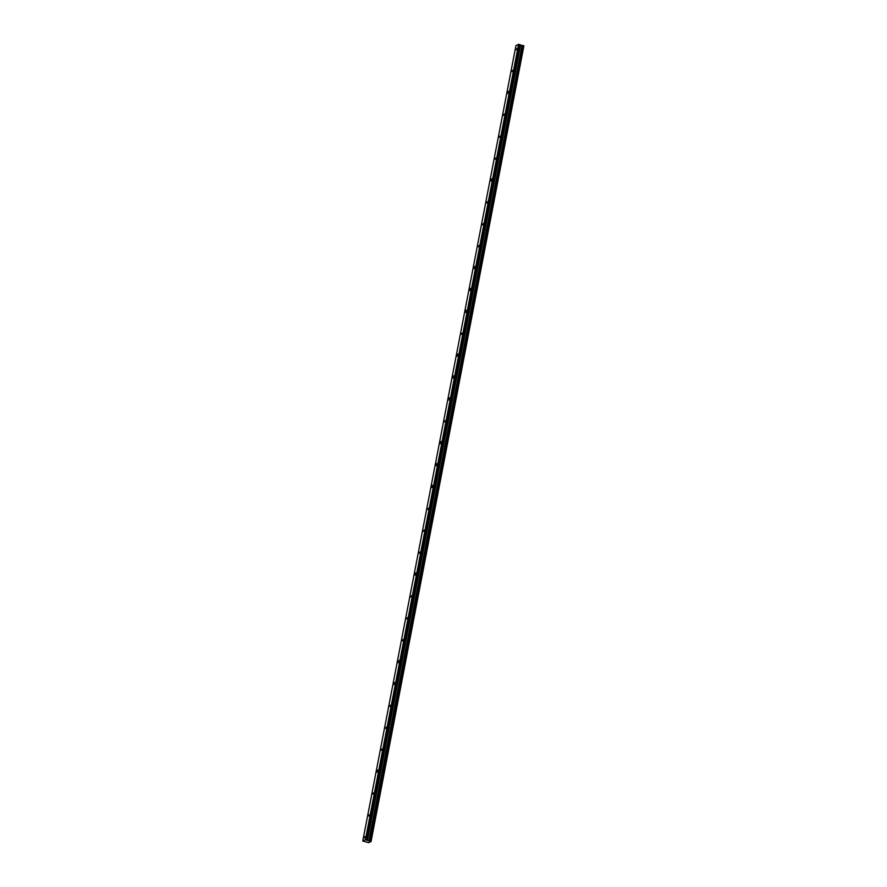 <?xml version="1.0" encoding="UTF-8"?>
<svg xmlns="http://www.w3.org/2000/svg" width="887" height="887" viewBox="0 0 887 887"><rect width="100%" height="100%" fill="white"/><g stroke="black" fill="none" stroke-linecap="round" stroke-linejoin="round"><path stroke-width="1.33" d="M516.999 48.419L516.234 49.739L516.999 48.419M365.233 836.53L364.468 837.849L365.233 836.53M369.447 814.643L368.682 815.962L369.447 814.643M373.66 792.745L372.895 794.065L373.66 792.745M377.884 770.858L377.762 769.96L376.997 771.269L377.119 772.178L377.884 770.858M382.097 748.961L381.332 750.28L382.097 748.961M386.311 727.074L385.546 728.393L386.311 727.074M390.524 705.176L389.759 706.495L390.524 705.176M394.748 683.289L394.626 682.391L393.972 684.609L394.748 683.289M398.962 661.392L398.84 660.493L398.075 661.813L398.196 662.711L398.962 661.392M403.175 639.505L402.41 640.824L403.175 639.505M407.388 617.607L406.623 618.926L407.388 617.607M411.601 595.72L410.836 597.04L411.601 595.72M415.826 573.822L415.704 572.924L414.939 574.244L415.061 575.142L415.826 573.822M420.039 551.936L419.274 553.255L420.039 551.936M424.252 530.038L423.487 531.357L424.252 530.038M428.465 508.151L427.7 509.471L428.465 508.151M432.69 486.253L432.568 485.355L431.925 487.573L432.69 486.253M436.903 464.367L436.781 463.469L436.138 465.686L436.903 464.367M441.116 442.48L441.005 441.571L440.351 443.788L441.116 442.48M445.329 420.582L444.564 421.902L445.329 420.582M449.543 398.695L449.432 397.786L448.778 400.004L449.543 398.695M453.767 376.798L453.645 375.9L453.002 378.117L453.767 376.798M457.98 354.911L457.869 354.002L457.215 356.219L457.98 354.911M462.194 333.013L461.428 334.332L462.194 333.013M466.407 311.126L466.296 310.217L465.642 312.435L466.407 311.126M470.631 289.229L470.509 288.33L469.866 290.548L470.631 289.229M474.844 267.342L474.733 266.433L473.957 267.752L474.079 268.65L474.844 267.342M479.058 245.444L478.293 246.763L479.058 245.444M483.271 223.557L482.506 224.877L483.271 223.557M487.484 201.659L486.719 202.979L487.484 201.659M491.708 179.773L491.586 178.864L490.821 180.183L490.943 181.092L491.708 179.773M495.922 157.875L495.157 159.194L495.922 157.875M500.135 135.988L499.37 137.308L500.135 135.988M504.348 114.09L503.583 115.41L504.348 114.09M508.573 92.204L508.451 91.294L507.807 93.523L508.573 92.204M512.786 70.306L512.021 71.625L512.786 70.306M523.297 45.625L523.84 45.78L370.666 841.198L523.297 45.625L370.034 841.031L369.192 840.954L522.243 45.503L369.136 840.931M523.208 45.614L522.31 45.514M523.873 45.88L371.054 841.519L368.571 842.65L362.772 841.02L515.946 45.603L518.585 44.35L365.411 839.767L362.772 841.02M522.243 45.503L518.585 44.35M371.021 841.486L523.84 45.78M369.07 840.92L365.411 839.767M370.666 841.198L523.884 45.814M519.072 44.383L365.91 839.801M520.092 44.683L366.919 840.089L520.137 44.705M520.503 45.015L367.329 840.421M367.429 840.466L520.602 45.06M522.033 45.47L368.859 840.887M522.177 45.503L369.003 840.92"/></g></svg>
